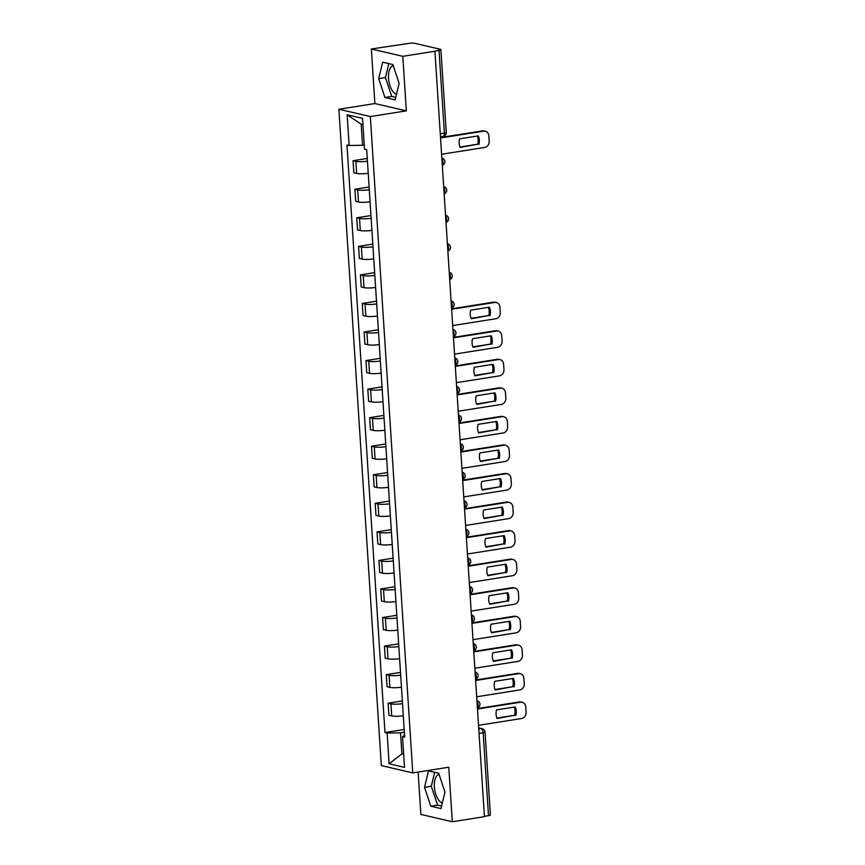 <?xml version="1.0" encoding="UTF-8"?>
<svg xmlns="http://www.w3.org/2000/svg" width="865" height="865" viewBox="0 0 865 865"><rect width="100%" height="100%" fill="white"/><g stroke="black" fill="none" stroke-linecap="round" stroke-linejoin="round"><path stroke-width="1.3" d="M396.527 94.209A14.51 6.931 81 0 1 388.547 78.293A14.51 6.931 81 0 1 393.251 65.654M442.361 802.904A14.51 6.931 81 0 1 434.371 786.977A14.51 6.931 81 0 1 439.074 774.348M418.119 772.056L420.855 814.43L452.309 821.75L484.432 816.668L434.933 51.23L402.809 56.322L371.355 48.991L374.88 103.541L338.885 109.239L381.324 765.579L412.778 772.899L370.328 116.559L406.334 110.861L402.809 56.322M371.355 48.991L409.404 43.337A3.72 0.627 -3.7 0 1 414.465 43.25L440.415 49.294A3.72 0.627 -3.7 0 1 440.901 49.565L446.264 132.475A3.72 0.627 176.3 0 1 444.383 133.145L439.02 50.224A3.72 0.627 -3.7 0 0 440.901 49.565M452.309 821.75L448.773 767.212L412.778 772.899M479.048 733.401L483.157 732.752A3.72 0.627 176.3 0 0 485.038 732.082L490.401 814.992A3.72 0.627 176.3 0 1 488.52 815.663L483.157 732.752A3.72 1.773 -99 0 0 481.081 728.665L478.702 728.103M484.411 816.311L488.52 815.663M439.02 50.224L434.933 51.23M367.441 161.16A8.553 1.427 176.3 0 1 355.839 161.344L353.05 160.695L353.828 172.773L356.629 173.422A8.553 1.427 -3.7 0 0 368.22 173.238M367.257 158.446L353.05 160.695M369.279 189.705A8.553 1.427 176.3 0 1 357.688 189.9L354.899 189.24L355.677 201.329L358.467 201.978A8.553 1.427 -3.7 0 0 370.069 201.794M369.106 186.991L354.899 189.24M371.128 218.261A8.553 1.427 176.3 0 1 359.537 218.445L356.737 217.796L357.526 229.874L360.316 230.533A8.553 1.427 -3.7 0 0 371.907 230.339M370.955 215.547L356.737 217.796M372.977 246.817A8.553 1.427 176.3 0 1 361.386 247.001L358.586 246.352L359.364 258.43L362.165 259.078A8.553 1.427 -3.7 0 0 373.756 258.894M372.804 244.103L358.586 246.352M374.826 275.373A8.553 1.427 176.3 0 1 363.224 275.557L360.435 274.897L361.213 286.985L364.014 287.634A8.553 1.427 -3.7 0 0 375.605 287.45M374.642 272.648L360.435 274.897M376.664 303.918A8.553 1.427 176.3 0 1 365.073 304.102L362.284 303.453L363.062 315.53L365.852 316.19A8.553 1.427 -3.7 0 0 377.454 316.006M376.491 301.204L362.284 303.453M378.513 332.474A8.553 1.427 176.3 0 1 366.922 332.657L364.122 332.009L364.911 344.086L367.701 344.735A8.553 1.427 -3.7 0 0 379.303 344.551M378.34 329.76L364.122 332.009M380.362 361.029A8.553 1.427 176.3 0 1 368.771 361.213L365.971 360.564L366.749 372.642L369.55 373.291A8.553 1.427 -3.7 0 0 381.141 373.107M380.189 358.315L365.971 360.564M382.211 389.574A8.553 1.427 176.3 0 1 370.62 389.769L367.82 389.109L368.598 401.198L371.399 401.847A8.553 1.427 -3.7 0 0 382.99 401.663M382.038 386.86L367.82 389.109M384.06 418.13A8.553 1.427 176.3 0 1 372.458 418.314L369.669 417.665L370.447 429.743L373.248 430.392A8.553 1.427 -3.7 0 0 384.839 430.208M383.876 415.416L369.669 417.665M385.898 446.686A8.553 1.427 176.3 0 1 374.307 446.87L371.507 446.221L372.296 458.299L375.086 458.947A8.553 1.427 -3.7 0 0 386.687 458.764M385.725 443.972L371.507 446.221M387.747 475.242A8.553 1.427 176.3 0 1 376.156 475.426L373.356 474.766L374.134 486.854L376.935 487.503A8.553 1.427 -3.7 0 0 388.526 487.319M387.574 472.517L373.356 474.766M389.596 503.787A8.553 1.427 176.3 0 1 378.005 503.971L375.205 503.322L375.983 515.399L378.784 516.059A8.553 1.427 -3.7 0 0 390.375 515.875M389.423 501.073L375.205 503.322M391.445 532.343A8.553 1.427 176.3 0 1 379.843 532.526L377.054 531.878L377.832 543.955L380.632 544.604A8.553 1.427 -3.7 0 0 392.223 544.42M391.261 529.629L377.054 531.878M393.283 560.898A8.553 1.427 176.3 0 1 381.692 561.082L378.902 560.434L379.681 572.511L382.471 573.16A8.553 1.427 -3.7 0 0 394.072 572.976M393.11 558.185L378.902 560.434M395.132 589.443A8.553 1.427 176.3 0 1 383.541 589.638L380.741 588.979L381.53 601.067L384.32 601.716A8.553 1.427 -3.7 0 0 395.911 601.532M394.959 586.73L380.741 588.979M396.981 617.999A8.553 1.427 176.3 0 1 385.39 618.183L382.589 617.534L383.368 629.612L386.168 630.261A8.553 1.427 -3.7 0 0 397.759 630.077M396.808 615.285L382.589 617.534M398.83 646.555A8.553 1.427 176.3 0 1 387.228 646.739L384.438 646.09L385.217 658.168L388.017 658.816A8.553 1.427 -3.7 0 0 399.608 658.633M398.646 643.841L384.438 646.09M400.668 675.111A8.553 1.427 176.3 0 1 389.077 675.295L386.287 674.635L387.066 686.724L389.856 687.372A8.553 1.427 -3.7 0 0 401.457 687.188M400.495 672.386L386.287 674.635M402.517 703.656A8.553 1.427 176.3 0 1 390.926 703.84L388.125 703.191L388.915 715.269L391.704 715.928A8.553 1.427 -3.7 0 0 403.295 715.744M402.344 700.942L388.125 703.191M362.954 124.657L361.192 124.246L362.543 145.288L364.273 145.017M362.543 145.288L349.136 145.515L347.146 114.764L362.543 118.354L364.533 149.094L366.695 149.602L404.679 737.131L402.528 736.623L404.517 767.374L389.109 763.784L387.131 733.044L400.538 732.817L401.901 753.869L403.674 754.28M349.136 145.515L346.973 145.006L384.968 732.536L387.131 733.044M338.885 109.239L370.328 116.559M374.88 103.541L406.334 110.861M395.164 99.875L399.133 83.408L392.883 64.551L382.665 62.172L378.697 78.65L384.947 97.496L395.164 99.875M440.999 808.57L444.967 792.102L438.706 773.245L428.499 770.866L424.531 787.345L430.781 806.191L440.999 808.57M403.631 753.588L401.901 753.869L389.109 763.784M404.366 732.212L400.538 732.817M404.193 729.498L384.968 732.536M404.561 735.261L402.528 736.623M347.146 114.764L361.192 124.246M388.839 63.61L385.476 77.58L391.726 96.426L395.77 97.367M391.726 96.426L384.947 97.496M385.476 77.58L378.697 78.65M434.673 772.304L431.311 786.263L437.56 805.12L441.604 806.061M437.56 805.12L430.781 806.191M431.311 786.263L424.531 787.345M459.985 147.007L477.675 144.206A11.623 10.023 -76.9 0 0 477.307 136.043M440.512 137.513L482.454 130.875A5.579 4.812 -76.9 0 1 484.076 130.929L485.265 131.21A5.579 4.812 103.1 0 0 483.643 131.156L482.454 130.875M478.864 144.477A11.623 10.023 -76.9 0 0 478.313 135.881L459.607 138.833A11.623 10.023 -76.9 0 0 460.169 147.439L477.675 144.206M441.593 154.262L484.703 147.439A5.579 4.812 103.1 0 0 489.19 141.179L488.844 135.881A5.579 4.812 103.1 0 0 485.265 131.21M440.545 137.968L483.643 131.156M471.057 318.32L488.757 315.52A11.623 10.023 -76.9 0 0 488.379 307.356M451.595 308.827L493.537 302.188A5.579 4.812 -76.9 0 1 495.158 302.242L496.348 302.523A5.579 4.812 103.1 0 0 494.726 302.469L493.537 302.188M489.947 315.801A11.623 10.023 -76.9 0 0 489.385 307.194L470.69 310.157A11.623 10.023 -76.9 0 0 471.252 318.752L488.757 315.52M452.676 325.575L495.775 318.752A5.579 4.812 103.1 0 0 500.262 312.503L499.927 307.194A5.579 4.812 103.1 0 0 496.348 302.523M451.617 309.292L494.726 302.469M472.906 346.876L490.596 344.075A11.623 10.023 -76.9 0 0 490.228 335.912M453.433 337.382L495.375 330.744A5.579 4.812 -76.9 0 1 496.997 330.798L498.197 331.079A5.579 4.812 103.1 0 0 496.575 331.025L495.375 330.744M491.796 344.346A11.623 10.023 -76.9 0 0 491.233 335.75L472.539 338.702A11.623 10.023 -76.9 0 0 473.09 347.308L490.596 344.075M454.514 354.131L497.624 347.308A5.579 4.812 103.1 0 0 502.111 341.048L501.765 335.75A5.579 4.812 103.1 0 0 498.197 331.079M453.465 337.837L496.575 331.025M474.755 375.421L492.445 372.62A11.623 10.023 -76.9 0 0 492.077 364.457M455.282 365.927L497.224 359.299A5.579 4.812 -76.9 0 1 498.846 359.353L500.035 359.624A5.579 4.812 103.1 0 0 498.413 359.57L497.224 359.299M493.634 372.901A11.623 10.023 -76.9 0 0 493.082 364.306L474.388 367.257A11.623 10.023 -76.9 0 0 474.939 375.864L492.445 372.62M456.363 382.687L499.473 375.864A5.579 4.812 103.1 0 0 503.96 369.604L503.614 364.295A5.579 4.812 103.1 0 0 500.035 359.624M455.314 366.392L498.413 359.57M476.604 403.977L494.293 401.176A11.623 10.023 -76.9 0 0 493.926 393.013M457.131 394.483L499.073 387.844A5.579 4.812 -76.9 0 1 500.694 387.898L501.884 388.18A5.579 4.812 103.1 0 0 500.262 388.125L499.073 387.844M495.483 401.457A11.623 10.023 -76.9 0 0 494.931 392.851L476.226 395.813A11.623 10.023 -76.9 0 0 476.788 404.409L494.293 401.176M458.212 411.232L501.322 404.42A5.579 4.812 103.1 0 0 505.809 398.16L505.463 392.851A5.579 4.812 103.1 0 0 501.884 388.18M457.163 394.948L500.262 388.125M478.453 432.532L496.142 429.732A11.623 10.023 -76.9 0 0 495.764 421.569M458.98 423.039L500.921 416.4A5.579 4.812 -76.9 0 1 502.543 416.454L503.733 416.735A5.579 4.812 103.1 0 0 502.111 416.681L500.921 416.4M497.332 430.013A11.623 10.023 -76.9 0 0 496.78 421.406L478.075 424.369A11.623 10.023 -76.9 0 0 478.637 432.965L496.142 429.732M460.061 439.788L503.16 432.965A5.579 4.812 103.1 0 0 507.647 426.715L507.312 421.406A5.579 4.812 103.1 0 0 503.733 416.735M459.001 423.504L502.111 416.681M480.291 461.077L497.981 458.288A11.623 10.023 -76.9 0 0 497.613 450.114M460.818 451.595L502.76 444.956A5.579 4.812 -76.9 0 1 504.382 445.01L505.582 445.291A5.579 4.812 103.1 0 0 503.96 445.226L502.76 444.956M499.181 458.558A11.623 10.023 -76.9 0 0 498.618 449.962L479.924 452.914A11.623 10.023 -76.9 0 0 480.475 461.521L497.981 458.288M461.91 468.343L505.009 461.521A5.579 4.812 103.1 0 0 509.496 455.26L509.15 449.951A5.579 4.812 103.1 0 0 505.582 445.291M460.85 452.049L503.96 445.226M482.14 489.633L499.829 486.833A11.623 10.023 -76.9 0 0 499.462 478.669M462.667 480.14L504.609 473.512A5.579 4.812 -76.9 0 1 506.23 473.566L507.42 473.836A5.579 4.812 103.1 0 0 505.798 473.782L504.609 473.512M501.019 487.114A11.623 10.023 -76.9 0 0 500.467 478.507L481.773 481.47A11.623 10.023 -76.9 0 0 482.324 490.077L499.829 486.833M463.748 496.899L506.858 490.077A5.579 4.812 103.1 0 0 511.345 483.816L510.999 478.507A5.579 4.812 103.1 0 0 507.42 473.836M462.699 480.605L505.798 473.782M483.989 518.189L501.678 515.389A11.623 10.023 -76.9 0 0 501.311 507.225M464.516 508.696L506.457 502.057A5.579 4.812 -76.9 0 1 508.079 502.111L509.269 502.392A5.579 4.812 103.1 0 0 507.647 502.338L506.457 502.057M502.868 515.67A11.623 10.023 -76.9 0 0 502.316 507.063L483.611 510.026A11.623 10.023 -76.9 0 0 484.173 518.622L501.678 515.389M465.597 525.444L508.707 518.622A5.579 4.812 103.1 0 0 513.194 512.372L512.848 507.063A5.579 4.812 103.1 0 0 509.269 502.392M464.548 509.161L507.647 502.338M485.838 546.745L503.527 543.944A11.623 10.023 -76.9 0 0 503.149 535.781M466.365 537.251L508.306 530.613A5.579 4.812 -76.9 0 1 509.928 530.667L511.118 530.948A5.579 4.812 103.1 0 0 509.496 530.894L508.306 530.613M504.717 544.215A11.623 10.023 -76.9 0 0 504.165 535.619L485.46 538.571A11.623 10.023 -76.9 0 0 486.022 547.177L503.527 543.944M467.446 554L510.545 547.177A5.579 4.812 103.1 0 0 515.032 540.917L514.697 535.619A5.579 4.812 103.1 0 0 511.118 530.948M466.386 537.706L509.496 530.894M487.676 575.29L505.376 572.489A11.623 10.023 -76.9 0 0 504.998 564.326M468.203 565.797L510.155 559.168A5.579 4.812 -76.9 0 1 511.766 559.223L512.967 559.493A5.579 4.812 103.1 0 0 511.345 559.439L510.155 559.168M506.566 572.771A11.623 10.023 -76.9 0 0 506.003 564.175L487.309 567.126A11.623 10.023 -76.9 0 0 487.86 575.733L505.376 572.489M469.295 582.556L512.394 575.733A5.579 4.812 103.1 0 0 516.881 569.473L516.546 564.164A5.579 4.812 103.1 0 0 512.967 559.493M468.235 566.261L511.345 559.439M489.525 603.846L507.214 601.045A11.623 10.023 -76.9 0 0 506.847 592.882M470.052 594.352L511.993 587.713A5.579 4.812 -76.9 0 1 513.615 587.768L514.805 588.049A5.579 4.812 103.1 0 0 513.194 587.995L511.993 587.713M508.415 601.326A11.623 10.023 -76.9 0 0 507.852 592.72L489.157 595.682A11.623 10.023 -76.9 0 0 489.709 604.278L507.214 601.045M471.133 611.101L514.243 604.289A5.579 4.812 103.1 0 0 518.73 598.029L518.384 592.72A5.579 4.812 103.1 0 0 514.805 588.049M470.084 594.817L513.194 587.995M491.374 632.402L509.063 629.601A11.623 10.023 -76.9 0 0 508.696 621.438M471.901 622.908L513.842 616.269A5.579 4.812 -76.9 0 1 515.464 616.323L516.654 616.604A5.579 4.812 103.1 0 0 515.032 616.55L513.842 616.269M510.253 629.882A11.623 10.023 -76.9 0 0 509.701 621.275L491.006 624.238A11.623 10.023 -76.9 0 0 491.558 632.834L509.063 629.601M472.982 639.657L516.091 632.834A5.579 4.812 103.1 0 0 520.579 626.584L520.233 621.275A5.579 4.812 103.1 0 0 516.654 616.604M471.933 623.373L515.032 616.55M493.223 660.947L510.912 658.157A11.623 10.023 -76.9 0 0 510.545 649.983M473.75 651.464L515.691 644.825A5.579 4.812 -76.9 0 1 517.313 644.879L518.503 645.16A5.579 4.812 103.1 0 0 516.881 645.095L515.691 644.825M512.102 658.427A11.623 10.023 -76.9 0 0 511.55 649.831L492.845 652.783A11.623 10.023 -76.9 0 0 493.407 661.39L510.912 658.157M474.831 668.212L517.93 661.39A5.579 4.812 103.1 0 0 522.428 655.129L522.082 649.82A5.579 4.812 103.1 0 0 518.503 645.16M473.771 651.918L516.881 645.095M495.061 689.502L512.761 686.702A11.623 10.023 -76.9 0 0 512.383 678.538M475.588 680.009L517.54 673.381A5.579 4.812 -76.9 0 1 519.151 673.435L520.352 673.705A5.579 4.812 103.1 0 0 518.73 673.651L517.54 673.381M513.951 686.983A11.623 10.023 -76.9 0 0 513.388 678.376L494.694 681.339A11.623 10.023 -76.9 0 0 495.256 689.946L512.761 686.702M476.68 696.768L519.779 689.946A5.579 4.812 103.1 0 0 524.266 683.685L523.931 678.376A5.579 4.812 103.1 0 0 520.352 673.705M475.62 680.474L518.73 673.651M496.91 718.058L514.599 715.258A11.623 10.023 -76.9 0 0 514.232 707.094M477.437 708.565L519.378 701.926A5.579 4.812 -76.9 0 1 521 701.98L522.19 702.261A5.579 4.812 103.1 0 0 520.579 702.207L519.378 701.926M515.8 715.539A11.623 10.023 -76.9 0 0 515.237 706.932L496.542 709.895A11.623 10.023 -76.9 0 0 497.094 718.491L514.599 715.258M478.518 725.313L521.627 718.491A5.579 4.812 103.1 0 0 526.115 712.241L525.769 706.932A5.579 4.812 103.1 0 0 522.19 702.261M477.469 709.03L520.579 702.207M477.383 707.657A3.72 1.773 -99 0 0 478.086 704.705A3.72 1.773 -99 0 0 476.972 701.342M475.534 679.101A3.72 1.773 -99 0 0 476.237 676.16A3.72 1.773 -99 0 0 475.123 672.786M473.685 650.545A3.72 1.773 -99 0 0 474.388 647.604A3.72 1.773 -99 0 0 473.285 644.23M471.836 621.989A3.72 1.773 -99 0 0 472.539 619.048A3.72 1.773 -99 0 0 471.436 615.685M469.998 593.444A3.72 1.773 -99 0 0 470.701 590.492A3.72 1.773 -99 0 0 469.587 587.13M468.149 564.888A3.72 1.773 -99 0 0 468.852 561.947A3.72 1.773 -99 0 0 467.738 558.574M466.3 536.332A3.72 1.773 -99 0 0 467.003 533.391A3.72 1.773 -99 0 0 465.889 530.029M464.451 507.787A3.72 1.773 -99 0 0 465.154 504.836A3.72 1.773 -99 0 0 464.051 501.473M462.613 479.232A3.72 1.773 -99 0 0 463.305 476.291A3.72 1.773 -99 0 0 462.202 472.917M460.764 450.676A3.72 1.773 -99 0 0 461.467 447.735A3.72 1.773 -99 0 0 460.353 444.361M458.915 422.12A3.72 1.773 -99 0 0 459.618 419.179A3.72 1.773 -99 0 0 458.504 415.816M457.066 393.575A3.72 1.773 -99 0 0 457.769 390.623A3.72 1.773 -99 0 0 456.666 387.261M455.228 365.019A3.72 1.773 -99 0 0 455.92 362.078A3.72 1.773 -99 0 0 454.817 358.705M453.379 336.463A3.72 1.773 -99 0 0 454.082 333.522A3.72 1.773 -99 0 0 452.968 330.16M451.53 307.918A3.72 1.773 -99 0 0 452.233 304.967A3.72 1.773 -99 0 0 451.119 301.604M449.681 279.363A3.72 1.773 -99 0 0 450.384 276.422A3.72 1.773 -99 0 0 449.281 273.048M447.843 250.807A3.72 1.773 -99 0 0 448.535 247.866A3.72 1.773 -99 0 0 447.432 244.492M445.994 222.251A3.72 1.773 -99 0 0 446.697 219.31A3.72 1.773 -99 0 0 445.583 215.947M444.145 193.706A3.72 1.773 -99 0 0 444.848 190.754A3.72 1.773 -99 0 0 443.734 187.391M442.296 165.15A3.72 1.773 -99 0 0 442.999 162.209A3.72 1.773 -99 0 0 441.885 158.836M478.767 729.033L481.081 728.665A3.72 3.211 103.1 0 1 482.162 728.698L478.691 727.887M389.856 687.372L389.077 675.295M388.017 658.816L387.228 646.739M386.168 630.261L385.39 618.183M384.32 601.716L383.541 589.638M382.471 573.16L381.692 561.082M380.632 544.604L379.843 532.526M378.784 516.059L378.005 503.971M376.935 487.503L376.156 475.426M375.086 458.947L374.307 446.87M373.248 430.392L372.458 418.314M371.399 401.847L370.62 389.769M369.55 373.291L368.771 361.213M367.701 344.735L366.922 332.657M365.852 316.19L365.073 304.102M364.014 287.634L363.224 275.557M362.165 259.078L361.386 247.001M360.316 230.533L359.537 218.445M358.467 201.978L357.688 189.9M356.629 173.422L355.839 161.344M391.704 715.928L390.926 703.84M442.783 136.378A3.72 1.773 -99 0 0 443.129 136.389A3.72 1.773 -99 0 0 444.383 133.145L440.274 133.794M442.307 165.323A3.72 3.72 0 0 0 442.004 158.154M444.156 193.868A3.72 3.72 0 0 0 443.853 186.71M446.005 222.424A3.72 3.72 0 0 0 445.702 215.255M447.854 250.98A3.72 3.72 0 0 0 447.551 243.811M449.692 279.525A3.72 3.72 0 0 0 449.4 272.367M451.541 308.081A3.72 3.72 0 0 0 451.238 300.923M453.39 336.636A3.72 3.72 0 0 0 453.087 329.468M455.239 365.192A3.72 3.72 0 0 0 454.936 358.024M457.077 393.737A3.72 3.72 0 0 0 456.785 386.579M458.926 422.293A3.72 3.72 0 0 0 458.623 415.124M460.775 450.849A3.72 3.72 0 0 0 460.472 443.68M462.624 479.394A3.72 3.72 0 0 0 462.321 472.236M464.462 507.95A3.72 3.72 0 0 0 464.17 500.792M466.311 536.505A3.72 3.72 0 0 0 466.008 529.337M468.16 565.061A3.72 3.72 0 0 0 467.857 557.893M470.009 593.606A3.72 3.72 0 0 0 469.706 586.448M471.858 622.162A3.72 3.72 0 0 0 471.555 614.993M473.696 650.718A3.72 3.72 0 0 0 473.393 643.549M475.545 679.263A3.72 3.72 0 0 0 475.242 672.105M477.394 707.819A3.72 3.72 0 0 0 477.091 700.661M440.469 136.811L443.129 136.389A3.72 3.72 0 0 0 446.264 132.475M485.038 732.082A3.72 3.72 0 0 0 482.162 728.698"/></g></svg>
